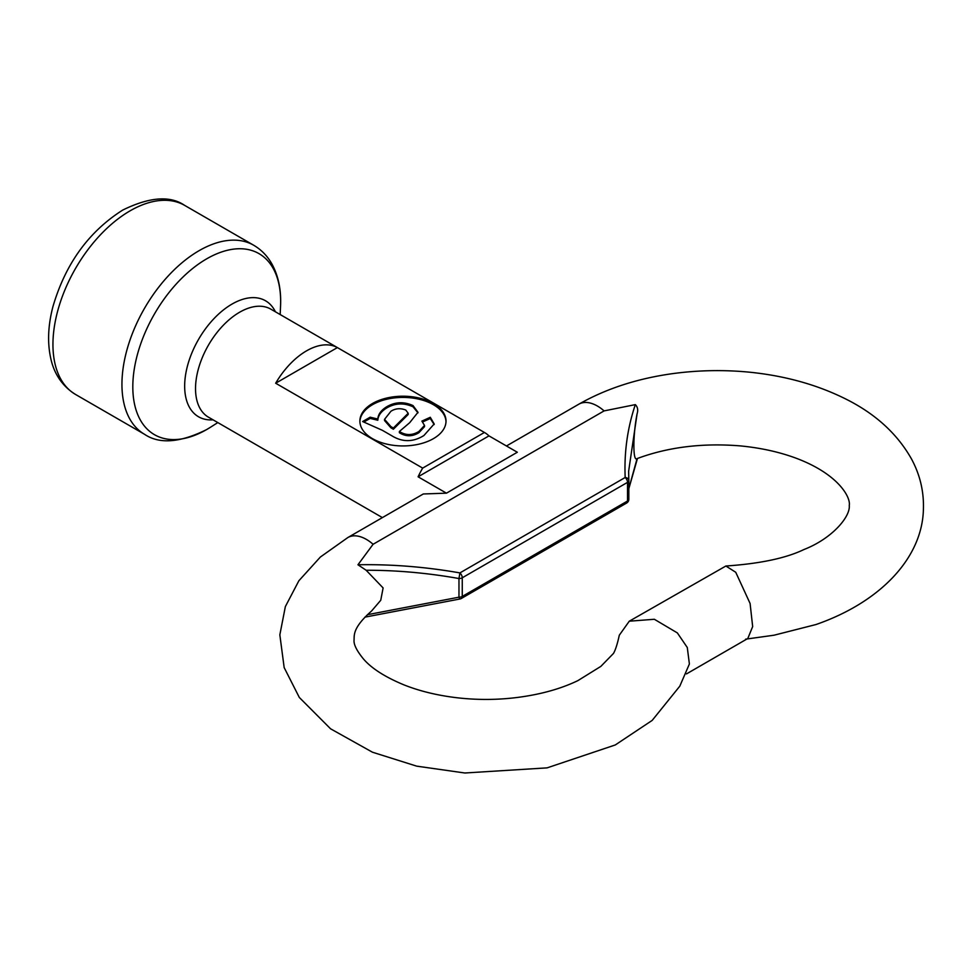 <?xml version="1.0" encoding="UTF-8"?>
<svg xmlns="http://www.w3.org/2000/svg" width="972" height="972" viewBox="0 0 972 972"><rect width="100%" height="100%" fill="white"/><g stroke="black" fill="none" stroke-linecap="round" stroke-linejoin="round"><path stroke-width="1.46" d="M686.475 673.912L747.796 638.507L752.668 626.588L750.092 603.478L735.743 572.277L725.877 566.02L629.273 621.205L654.35 619.273L677.363 632.918L687.289 647.51L689.391 663.973L679.805 686.159L652.2 720.386L615.288 744.953L547.09 767.868L464.798 772.995L416.672 766.143L372.446 752.207L330.577 728.806L299.315 697.459L284.164 667.582L279.839 634.85L285.355 606.601L298.866 580.77L320.371 557.029L347.818 537.565A37.13 21.433 60 0 1 366.383 539.399A37.13 21.433 60 0 1 373.09 544.284L357.951 564.768C391.497 564.149 425.481 566.858 459.914 572.909L458.966 578.534C427.692 572.982 396.746 570.212 366.14 570.248L383.114 587.938L380.745 600.283L371.583 610.987C352.034 628.277 354.464 635.53 354.027 640.366C353.747 644.679 356.821 650.79 363.249 658.712C371.28 668.226 384.863 676.949 403.975 684.883C419.637 691.104 437.206 695.381 456.658 697.714C477.896 700.192 499.037 699.986 520.081 697.094C542.182 694.02 561.452 688.528 577.878 680.631L600.842 666.391L613.466 653.451C615.446 650.061 617.39 643.974 619.31 635.202L629.273 621.205M347.818 537.565L423.318 493.97L446.452 493.168L418.094 476.802A62.366 36.013 -60 0 1 422.674 468.103L275.671 383.223A62.366 36.013 -60 0 1 306.532 350.856A62.366 36.013 -60 0 1 337.393 347.587L275.671 383.223M433.403 403.489A43.06 24.859 0 0 0 386.467 398.107A43.06 24.859 0 0 0 359.883 421.07A43.06 24.859 0 0 0 372.495 438.651A43.06 24.859 0 0 0 419.43 444.046A43.06 24.859 0 0 0 446.014 421.07A43.06 24.859 0 0 0 433.403 403.489M446.002 421.678A43.06 24.859 0 0 0 433.403 404.704A43.06 24.859 0 0 0 386.953 399.2A43.06 24.859 0 0 0 359.895 421.678M362.629 421.532L382.385 430.329L391.91 435.833C402.542 442.333 413.209 442.224 423.913 435.517L434.192 423.95L430.28 417.28L421.884 421.095L424.509 425.457L418.92 431.471C412.274 435.541 405.761 435.553 399.383 431.483L409.674 422.711L417.984 412.286L413.039 405.591C403.975 401.46 395.24 401.837 386.82 406.697C381.182 410.148 378.169 414.254 377.804 419.029L370.138 417.195L362.629 421.532M393.381 428.02L390.914 426.599L384.548 419.333L390.951 411.241C395.531 408.362 400.464 407.973 405.761 410.05L408.179 413.27L393.381 428.02L393.381 429.235L408.179 414.485L408.179 413.27M384.548 419.333L384.548 420.548L390.914 427.814L390.914 426.599M390.914 427.814L393.381 429.235M422.735 421.921L430.28 418.495L434.168 424.557M399.383 431.483L399.383 432.698C405.761 436.768 412.274 436.756 418.92 432.686L424.509 426.672L424.509 425.457M364.221 421.824L370.138 418.41L377.804 420.244C378.169 415.469 381.182 411.363 386.82 407.912C395.24 403.04 403.975 402.675 413.039 406.806L417.96 412.869M430.28 418.495L430.28 417.28M418.92 432.686L418.92 431.471M413.039 406.806L413.039 405.591M386.82 407.912L386.82 406.697M377.804 420.244L377.804 419.029M370.138 418.41L370.138 417.195M337.393 347.587L484.408 432.467L422.674 468.103M484.408 432.467A62.366 36.013 -60 0 1 484.724 432.649A62.366 36.013 -60 0 1 488.977 435.881L418.094 476.802M488.977 435.881L517.323 452.247L446.452 493.168M367.392 614.705L458.966 597.185L458.966 578.534A4.459 2.576 180 0 0 462.259 577.781A4.459 2.576 -120 0 0 459.914 572.909L625.178 477.495A4.459 2.576 -120 0 1 627.523 482.367L462.259 577.781L462.259 596.431L627.523 501.017L627.523 482.367A4.459 2.576 180 0 0 628.835 480.545A4.459 2.576 180 0 0 628.823 480.46A4.459 3.086 177.5 0 0 628.823 480.35L628.823 480.35A4.459 3.086 177.5 0 0 625.178 477.495C624.085 452.199 627.475 427.911 635.336 404.619C637.705 407.025 638.276 410.087 637.085 413.817L628.629 471.311L628.823 480.241M637.085 413.817C632.821 435.335 632.821 462.563 637.085 458.577L637.34 458.505C668.226 447.059 702.489 442.843 740.154 445.881C760.772 447.861 779.52 452.016 796.42 458.322C838.617 474.239 850.877 497.482 849.261 505.44C850.549 516.582 832.287 538.5 803.917 549.545C785.971 558.195 759.946 563.687 725.877 566.02M628.835 488.527L637.085 458.577M458.966 597.185L459.72 599.031A4.459 4.459 0 0 0 461.336 598.473A4.459 2.576 -120 0 0 462.259 596.431A4.459 2.576 0 0 1 458.966 597.185M366.14 570.248L357.951 564.768M635.336 404.619L604.098 410.901A37.13 21.433 -120 0 0 597.391 406.029A37.13 21.433 -120 0 0 578.826 404.194L506.448 445.978M484.724 432.649L270.811 309.145A62.366 36.013 120 0 0 239.622 312.231A62.366 36.013 120 0 0 198.883 367.197A62.366 36.013 120 0 0 208.445 417.17L382.397 517.602M213.05 419.831A66.983 38.673 -60 0 1 185.664 374.342A66.983 38.673 -60 0 1 232.029 304.078A66.983 38.673 -60 0 1 275.416 311.805M280.179 314.551L280.556 305.925A104.539 60.361 120 0 0 206.732 258.807A104.539 60.361 120 0 0 132.812 386.844A104.539 60.361 120 0 0 206.732 429.515A104.539 60.361 120 0 0 210.523 427.218L206.55 429.624C180.002 442.77 159.335 444.326 144.549 434.302A109.143 63.022 -60 0 1 127.818 346.834A109.143 63.022 -60 0 1 199.126 250.655A109.143 63.022 -60 0 1 253.704 245.248L184.692 205.408A109.143 63.022 120 0 0 130.126 210.815A109.143 63.022 120 0 0 58.818 306.994A109.143 63.022 120 0 0 75.549 394.462L144.549 434.302M373.09 544.284L604.098 410.901M628.823 480.63L628.823 499.11A4.459 2.576 0 0 1 628.835 499.195A4.459 2.576 0 0 1 627.523 501.017A4.459 2.576 -120 0 1 626.6 503.059A4.459 4.459 0 0 0 628.835 499.195L628.835 480.545A4.459 4.459 0 0 0 628.823 480.35L628.629 471.311M745.621 639.163L774.016 635.214L815.994 624.534C881.41 601.802 922.294 557.211 923.4 509.437C924.02 491.54 920.01 474.628 911.347 458.711C897.168 433.682 875.359 413.805 845.919 399.079C817.245 384.742 785.012 375.763 749.205 372.155C723.557 369.7 698.066 370.198 672.709 373.625C637.401 378.509 606.103 388.691 578.826 404.194M75.549 394.462C58.903 384.134 53.035 368.789 50.872 358.899C47.276 343.055 47.968 325.644 52.925 306.666C65.452 263.849 88.707 231.664 122.703 210.086C149.481 196.939 170.136 195.384 184.692 205.408M280.556 305.925C281.297 290.008 278.454 276.109 272.038 264.214C267.531 256.098 261.419 249.78 253.704 245.248M217.813 422.577L210.523 427.218M364.901 617.147L459.72 599.031M637.462 458.468L628.835 488.673M461.336 598.473L626.6 503.059"/></g></svg>
